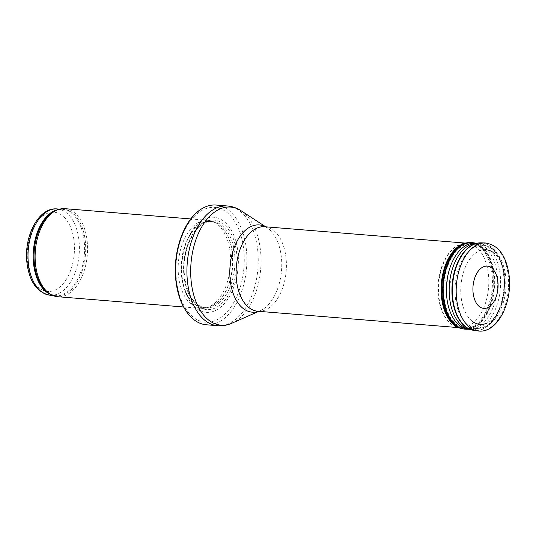 <?xml version="1.0" encoding="UTF-8"?>
<svg xmlns="http://www.w3.org/2000/svg" width="536" height="536" viewBox="0 0 536 536"><rect width="100%" height="100%" fill="white"/><g stroke="black" fill="none" stroke-linecap="round" stroke-linejoin="round"><path stroke-width="0.4" stroke-dasharray="2.68 2.01" d="M64.93 208.678A44.166 26.063 -85.3 0 1 86.644 260.416A44.166 26.063 -85.3 0 1 57.754 296.716M229.689 272.074A44.166 26.063 -85.3 0 1 205.951 307.939A44.166 26.063 -85.3 0 1 200.792 308.381A44.166 26.063 -85.3 0 1 178.408 262.245A44.166 26.063 -85.3 0 1 207.968 220.336A44.166 26.063 -85.3 0 1 212.986 221.609A44.166 26.063 -85.3 0 1 229.689 272.074M237.394 273.152A47.697 28.147 -85.3 0 1 189.972 301.239A47.697 28.147 -85.3 0 1 202.829 220.075A47.697 28.147 -85.3 0 1 237.394 273.152M216.122 205.054A60.066 35.443 -85.3 0 1 245.655 275.41A60.066 35.443 -85.3 0 1 206.36 324.783M493.08 293.313A42.398 25.018 -85.3 0 1 466.3 328.213A42.398 25.018 -85.3 0 1 465.342 328.166A42.398 25.018 -85.3 0 1 443.848 283.879A42.398 25.018 -85.3 0 1 472.229 243.652A42.398 25.018 -85.3 0 1 473.181 243.759A42.398 25.018 -85.3 0 1 493.08 293.313M57.218 208.94A43.282 25.54 -85.3 0 1 78.497 259.638A43.282 25.54 -85.3 0 1 50.183 295.215M73.633 258.788A39.751 23.457 94.7 0 0 44.823 214.554A39.751 23.457 94.7 0 0 34.11 282.191A39.751 23.457 94.7 0 0 73.633 258.788M58.136 209.616A43.282 25.54 -85.3 0 1 62.404 209.362A43.282 25.54 -85.3 0 1 83.683 260.06A43.282 25.54 -85.3 0 1 55.369 295.638A43.282 25.54 -85.3 0 1 51.201 294.7M59.684 209.141L62.404 209.362L56.454 210.233A43.496 25.668 -85.3 0 1 84.782 260.174A43.496 25.668 -85.3 0 1 49.647 293.815L55.369 295.638L52.655 295.416M231.72 272.134A43.329 25.567 -85.3 0 1 208.43 307.322A43.329 25.567 -85.3 0 1 181.403 262.486A43.329 25.567 -85.3 0 1 215.331 222.621A43.329 25.567 -85.3 0 1 231.72 272.134M231.981 272.147A43.282 25.54 -85.3 0 1 203.667 307.724A43.282 25.54 -85.3 0 1 181.724 262.513A43.282 25.54 -85.3 0 1 210.702 221.448A43.282 25.54 -85.3 0 1 231.981 272.147M234.058 272.315A43.282 25.54 -85.3 0 1 205.744 307.899A43.282 25.54 -85.3 0 1 183.801 262.68A43.282 25.54 -85.3 0 1 212.772 221.616A43.282 25.54 -85.3 0 1 234.058 272.315M236.108 272.69A44.89 26.492 -85.3 0 1 191.473 299.122A44.89 26.492 -85.3 0 1 203.573 222.735A44.89 26.492 -85.3 0 1 236.108 272.69M243.063 274.881A57.593 33.982 -85.3 0 1 185.804 308.79A57.593 33.982 -85.3 0 1 201.328 210.795A57.593 33.982 -85.3 0 1 243.063 274.881M227.458 205.978A60.066 35.443 -85.3 0 1 256.992 276.335A60.066 35.443 -85.3 0 1 217.696 325.707M241.053 210.728A59.248 34.961 -85.3 0 1 259.806 276.462A59.248 34.961 -85.3 0 1 231.887 323.221M265.581 226.808A43.758 25.822 -85.3 0 1 266.995 227.646A43.758 25.822 -85.3 0 1 280.844 276.194A43.758 25.822 -85.3 0 1 260.228 310.726A43.758 25.822 -85.3 0 1 258.694 311.322M265.735 226.822L266.995 227.646L264.684 226.735A42.398 25.018 -85.3 0 1 285.534 276.402A42.398 25.018 -85.3 0 1 257.796 311.249L260.228 310.726L258.841 311.336M503.652 294.083A41.681 24.596 -85.3 0 1 477.321 328.394C490.916 328.709 502.386 312.97 505.234 293.996C509.053 271.544 500.068 247.491 484.088 245.367A41.681 24.596 -85.3 0 1 503.652 294.083M475.707 328.28A41.681 24.596 -85.3 0 1 455.372 283.437A41.681 24.596 -85.3 0 1 484.088 245.367L473.181 243.759M492.604 252.061A37.446 22.097 -85.3 0 1 504.456 293.607A37.446 22.097 -85.3 0 1 486.809 323.168M472.256 321.265A37.446 22.097 -85.3 0 1 461.784 279.102A37.446 22.097 -85.3 0 1 485.301 249.702M451.111 281.795L450.93 283.082A20.904 12.335 -85.3 0 1 451.111 281.795M485.16 242.955A44.166 26.063 -85.3 0 1 508.376 289.139A44.166 26.063 -85.3 0 1 477.985 330.947M481.201 242.848A43.952 25.936 -85.3 0 1 504.423 287.135A43.952 25.936 -85.3 0 1 476.035 330.551M479.968 242.862A43.898 25.902 -85.3 0 1 503.807 288.763A43.898 25.902 -85.3 0 1 472.853 330.196M476.122 243.21A43.168 25.473 -85.3 0 1 476.685 243.284L475.613 243.257A43.322 25.567 -85.3 0 1 500.47 287.182A43.322 25.567 -85.3 0 1 470.132 329.432M476.162 243.203L476.685 243.284A43.168 25.473 -85.3 0 1 497.435 288.247A43.168 25.473 -85.3 0 1 469.677 329.251A43.168 25.473 -85.3 0 1 469.114 329.238M473.583 242.795A43.403 25.614 -85.3 0 1 494.453 288A43.403 25.614 -85.3 0 1 466.541 329.231M472.377 242.654A43.409 25.614 -85.3 0 1 493.984 287.966A43.409 25.614 -85.3 0 1 465.322 329.178M470.26 242.547A43.362 25.587 -85.3 0 1 493.053 287.886A43.362 25.587 -85.3 0 1 463.218 328.937M466.126 242.888A43.235 25.514 -85.3 0 1 492.202 287.819A43.235 25.514 -85.3 0 1 459.198 327.932M439.353 278.184A42.378 25.004 -85.3 0 1 439.373 278.09A42.378 25.004 -85.3 0 1 463.017 243.485A42.378 25.004 -85.3 0 1 488.571 287.524A42.378 25.004 -85.3 0 1 456.223 326.839A42.378 25.004 -85.3 0 1 439.353 278.184M442.173 279.705A35.363 20.87 -85.3 0 1 442.247 279.223L442.173 279.705M442.542 279.846A34.786 20.529 -85.3 0 1 442.622 279.323L442.542 279.846M445.175 280.764A30.947 18.264 -85.3 0 1 445.282 280.033L445.175 280.764M447.292 281.588A27.416 16.18 -85.3 0 1 447.433 280.656L447.292 281.588M449.289 282.459A23.557 13.903 -85.3 0 1 449.449 281.32L449.289 282.459M449.61 282.593A22.974 13.561 -85.3 0 1 449.778 281.42L449.61 282.593M450.287 282.854A21.862 12.898 -85.3 0 1 450.461 281.614L450.287 282.854M183.614 306.981L200.792 308.381M190.789 218.936L207.968 220.336M205.951 307.939L208.43 307.322L203.667 307.724L205.744 307.899C193.831 305.828 186.682 294.385 184.297 273.568C181.805 246.795 197.878 219.11 212.772 221.616L210.702 221.448L215.331 222.621L212.986 221.609M458.354 327.596L465.342 328.166M465.241 243.083L472.229 243.652M475.921 328.374L466.3 328.213M468.618 329.104L469.147 329.245M456.223 326.839C442.703 322.156 435.299 299.55 438.817 278.291C441.222 264.087 446.582 253.709 454.897 247.163L463.017 243.485"/><path stroke-width="0.8" d="M183.614 306.981L57.754 296.716A44.166 26.063 -85.3 0 1 50.967 294.572A44.166 26.063 -85.3 0 1 35.363 250.58A44.166 26.063 -85.3 0 1 57.888 209.703A44.166 26.063 -85.3 0 1 64.93 208.678L190.789 218.936M206.36 324.783A60.066 35.443 -85.3 0 1 192.491 318.505A60.066 35.443 -85.3 0 1 175.915 262.037A60.066 35.443 -85.3 0 1 201.415 209A60.066 35.443 -85.3 0 1 216.122 205.054L227.458 205.978A60.066 35.443 -85.3 0 0 187.252 262.962A60.066 35.443 -85.3 0 0 217.696 325.707L206.36 324.783M473.355 283.571A21.179 12.502 94.7 0 0 473.308 283.872A21.179 12.502 94.7 0 0 482.621 308.2A21.179 12.502 94.7 0 0 497.79 289.815A21.179 12.502 94.7 0 0 498.038 286.753A21.179 12.502 94.7 0 0 487.552 266.198A21.179 12.502 94.7 0 0 473.355 283.571M57.218 208.94C38.518 206.889 23.564 236.664 26.974 263.035C29.467 281.963 37.205 292.69 50.183 295.215A43.282 25.54 -85.3 0 1 28.241 250.004A43.282 25.54 -85.3 0 1 57.218 208.94L59.684 209.141M51.201 294.7A43.282 25.54 -85.3 0 1 33.426 250.426A43.282 25.54 -85.3 0 1 58.136 209.616M50.967 294.572L49.647 293.815A43.496 25.668 -85.3 0 1 34.277 250.493A43.496 25.668 -85.3 0 1 56.454 210.233L57.888 209.703M258.841 311.336L231.887 323.221A59.248 34.961 -85.3 0 1 191.01 263.27A59.248 34.961 -85.3 0 1 241.053 210.728C236.872 207.988 232.343 206.407 227.458 205.978M258.694 311.322A43.758 25.822 -85.3 0 1 230.038 266.452A43.758 25.822 -85.3 0 1 265.581 226.808M458.354 327.596L257.796 311.249A42.398 25.018 -85.3 0 1 236.302 266.962A42.398 25.018 -85.3 0 1 264.684 226.735L465.241 243.083M475.921 328.374L477.321 328.394A41.681 24.596 -85.3 0 1 475.707 328.28M486.809 323.168A37.446 22.097 -85.3 0 1 472.256 321.265M485.301 249.702A37.446 22.097 -85.3 0 1 492.604 252.061M457.094 279.303A44.166 26.063 -85.3 0 1 485.16 242.955C498.547 244.865 506.56 255.974 509.2 276.281C512.356 303.611 496.906 333.928 477.985 330.947A44.166 26.063 -85.3 0 1 457.094 279.303M476.035 330.551A43.952 25.936 -85.3 0 1 474.065 330.417A43.952 25.936 -85.3 0 1 453.275 279.028A43.952 25.936 -85.3 0 1 453.275 279.022A43.952 25.936 -85.3 0 1 481.201 242.848L478.722 242.942A43.898 25.902 -85.3 0 1 479.968 242.862M472.853 330.196A43.898 25.902 -85.3 0 1 471.633 329.921A43.898 25.902 -85.3 0 1 452.84 279.008A43.898 25.902 -85.3 0 1 452.84 278.988A43.898 25.902 -85.3 0 1 478.722 242.942L475.613 243.257A43.322 25.567 -85.3 0 0 450.073 278.841A43.322 25.567 -85.3 0 0 450.066 278.887A43.322 25.567 -85.3 0 0 468.618 329.104A43.322 25.567 -85.3 0 0 470.132 329.432M469.114 329.238A43.168 25.473 -85.3 0 1 447.305 278.687A43.168 25.473 -85.3 0 1 447.312 278.633A43.168 25.473 -85.3 0 1 476.122 243.21M469.677 329.251L466.541 329.231A43.403 25.614 -85.3 0 1 444.043 278.378A43.403 25.614 -85.3 0 1 444.049 278.338A43.403 25.614 -85.3 0 1 473.583 242.795L471.164 242.574A43.409 25.614 -85.3 0 1 472.377 242.654M465.322 329.178A43.409 25.614 -85.3 0 1 464.116 329.057A43.409 25.614 -85.3 0 1 443.574 278.338A43.409 25.614 -85.3 0 1 443.58 278.298A43.409 25.614 -85.3 0 1 471.164 242.574L463.017 243.485M466.541 329.231L463.218 328.937A43.362 25.587 -85.3 0 1 442.696 278.278A43.362 25.587 -85.3 0 1 442.703 278.231A43.362 25.587 -85.3 0 1 470.26 242.547M463.218 328.937L459.198 327.932A43.235 25.514 -85.3 0 1 441.992 278.244A43.235 25.514 -85.3 0 1 442.006 278.191A43.235 25.514 -85.3 0 1 466.126 242.888M50.183 295.215L52.655 295.416M192.491 318.505C188.752 315.175 185.563 310.893 182.923 305.654C179.439 298.693 177.141 290.713 176.022 281.722C172.156 253.079 183.466 219.713 201.415 209M231.887 323.221C227.318 325.245 222.587 326.076 217.696 325.707M265.735 226.822L241.053 210.728M485.16 242.955L481.201 242.848M477.985 330.947L468.618 329.104M476.685 243.284L473.583 242.795M459.198 327.932L456.223 326.839M497.79 289.815L498.038 286.753"/></g></svg>
